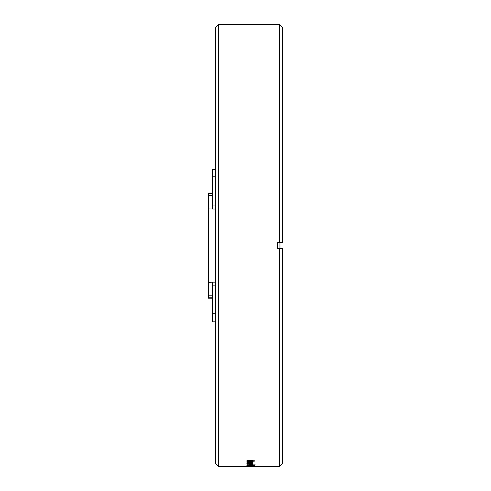 <?xml version="1.0" encoding="UTF-8"?>
<svg xmlns="http://www.w3.org/2000/svg" width="491" height="491" viewBox="0 0 491 491"><rect width="100%" height="100%" fill="white"/><g stroke="black" fill="none" stroke-linecap="round" stroke-linejoin="round"><path stroke-width="0.74" d="M212.628 193.006L208.479 193.006L208.479 298.19L212.628 298.19M212.628 193.411L208.479 193.411M208.479 208.908L212.628 209.037L212.628 169.377L215.297 169.377M215.297 313.724L212.628 313.724L212.628 282.165L208.479 282.288M212.628 297.785L208.479 297.785M212.628 313.724L212.628 321.82L215.297 321.82M215.297 176.171L212.628 176.171M215.297 285.854L212.628 285.854M215.297 245.5L215.297 27.514L218.262 24.55L218.262 466.45L215.297 463.486L215.297 245.5M246.813 466.272L246.832 465.781M250.563 466.438L254.577 466.438M250.152 466.45L218.262 466.45M250.496 466.321L246.82 466.315L250.827 466.284M251.275 466.254L250.244 466.346M250.496 465.621L250.496 466.112L246.82 466.106L252.859 466.106L251.189 466.205L252.024 466.106L250.827 466.063L250.827 465.566M251.275 466.014L250.244 466.162M250.674 465.885L246.936 465.959L250.263 465.775M250.128 465.707L251.067 465.941M254.933 465.523L246.936 465.523L254.933 465.443M254.111 465.026L252.435 465.241L255.038 465.038L255.032 464.541L255.032 465.038L250.895 464.633L246.826 465.038L250.981 465.333L248.581 465.247M254.099 464.535L254.099 465.026L247.752 465.038M247.734 464.934L248.888 465.284M250.257 464.541L250.257 464.198L249.324 464.198L249.324 464.541L250.257 464.541M252.748 463.602L247.648 463.743L252.748 464.063L246.936 464.063L247.795 463.94L246.82 463.719L252.748 463.467M249.011 463.351L246.826 463.001L249.845 462.62L252.865 463.007L250.987 463.332L252.024 463.007L249.864 462.768L247.648 463.001L249.011 463.209M249.115 462.381L246.832 462.154L249.845 461.724L252.865 462.16L250.981 462.522L252.024 462.16L249.864 461.89L247.648 462.154L249.115 462.387M254.933 461.067L246.936 461.614L249.324 461.282L249.324 460.668L246.936 460.306L254.933 460.889M279.557 242.437L279.557 24.55L282.521 27.514L282.521 242.437L277.581 242.437L277.581 248.563L282.521 248.563L282.521 463.486L279.557 466.45L279.557 248.563L282.521 248.563L279.95 248.563L279.95 242.437M277.581 248.563L282.521 248.563M279.557 466.45L254.933 466.45L254.933 465.953M253.994 466.438L251.085 466.45L253.994 466.444M247.66 466.315L247.66 465.824M252.024 466.315L252.024 465.308M251.312 466.272L251.312 465.781M248.704 466.376L248.704 465.879M247.66 466.106L247.66 465.615M252.024 466.106L252.024 465.609M251.312 466.045L251.312 465.554M248.704 466.205L248.704 465.714M246.936 465.959L246.936 465.468M247.734 465.885L247.734 465.394M249.428 465.29L249.428 465.781L247.66 465.769L249.428 465.781M248.507 465.192L248.507 465.689M247.66 465.278L247.66 465.769M249.839 465.394L249.839 465.885M252.644 465.321L252.644 464.83M247.765 465.038L247.765 464.547M247.66 463.743L247.66 463.258M252.853 463.007L252.853 462.522M252.024 463.007L252.024 462.522M249.864 462.768L249.864 462.283M247.66 463.001L247.66 462.516M249.011 462.54L249.011 462.056M247.66 461.963L247.286 461.902M252.853 462.16L252.853 461.675M252.411 461.908L252.024 461.97M252.024 462.16L252.024 461.675M249.864 461.89L249.864 461.405M247.66 462.154L247.66 461.669M249.324 460.969L250.257 460.908M250.257 460.552L250.257 461.227L254.105 460.981L254.099 460.497M254.099 460.981L252.583 460.896L252.583 460.417M250.257 460.73L252.583 460.896M212.628 195.375L208.479 195.375M212.628 295.821L208.479 295.821M215.297 205.048L212.628 205.048M215.297 209.037L212.628 209.037M215.297 282.165L212.628 282.165M250.668 465.947L250.668 465.45M249.36 465.947L249.36 465.45M250.932 464.738L250.932 464.247M249.532 463.602L249.532 463.117M279.557 24.55L218.262 24.55"/></g></svg>
